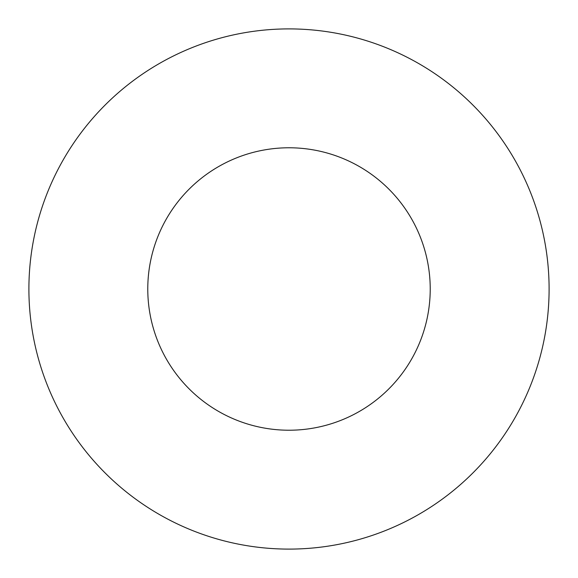 <?xml version="1.0" encoding="UTF-8"?>
<svg xmlns="http://www.w3.org/2000/svg" width="578" height="578" viewBox="0 0 578 578"><rect width="100%" height="100%" fill="white"/><g stroke="black" fill="none" stroke-linecap="round" stroke-linejoin="round"><path stroke-width="0.87" d="M289 549.1A260.1 260.1 0 0 0 549.1 289A260.1 260.1 0 0 0 289 28.9A260.1 260.1 0 0 0 28.9 289A260.1 260.1 0 0 0 289 549.1M208.969 405.359A141.227 141.227 0 0 0 405.359 369.031A141.227 141.227 0 0 0 369.031 172.641A141.227 141.227 0 0 0 172.641 208.969A141.227 141.227 0 0 0 208.969 405.359"/></g></svg>
